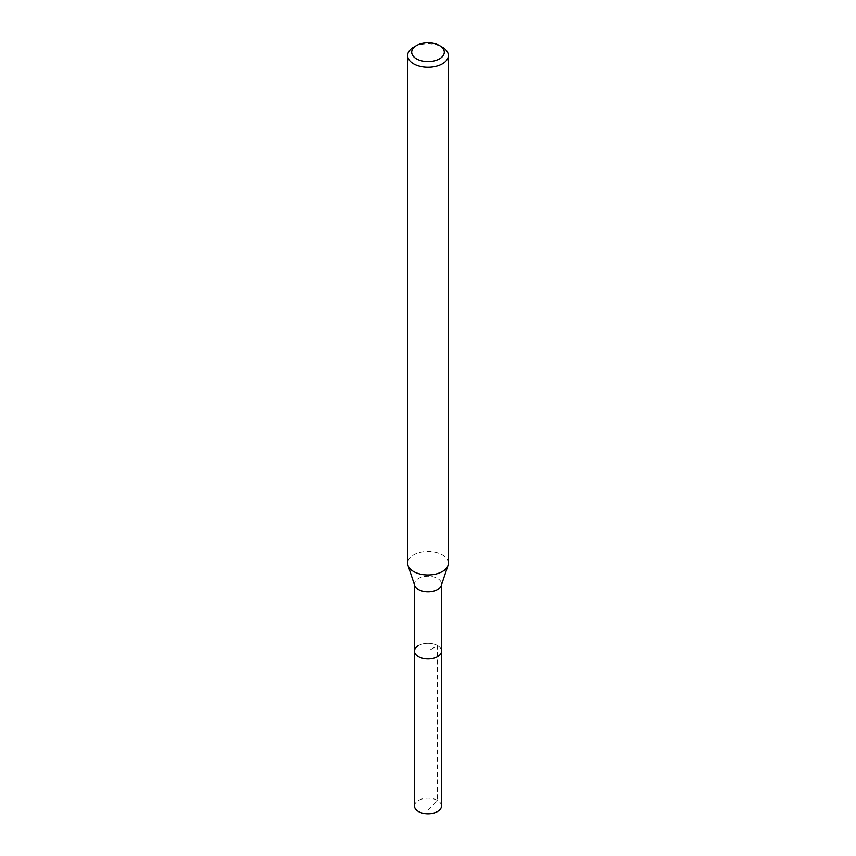 <?xml version="1.0" encoding="UTF-8"?>
<svg xmlns="http://www.w3.org/2000/svg" width="856" height="856" viewBox="0 0 856 856"><rect width="100%" height="100%" fill="white"/><g stroke="black" fill="none" stroke-linecap="round" stroke-linejoin="round"><path stroke-width="0.64" stroke-dasharray="4.28 3.21" d="M441.536 805.978A13.536 7.811 0 0 0 433.179 798.766A13.536 7.811 0 0 0 418.434 800.456A13.536 7.811 0 0 0 414.465 805.978M418.434 645.595A13.536 7.811 180 0 1 433.179 643.905A13.536 7.811 180 0 1 441.536 651.127A13.536 7.811 0 0 0 433.179 643.905A13.536 7.811 0 0 0 418.434 645.595A13.536 7.811 0 0 0 414.465 651.127M414.711 585.515A13.536 7.811 180 0 1 414.465 584.027A13.536 7.811 180 0 1 418.434 578.506A13.536 7.811 180 0 1 433.179 576.805A13.536 7.811 180 0 1 441.536 584.027A13.536 7.811 180 0 1 441.289 585.515M448.362 563.216A20.362 11.759 0 0 0 435.79 552.355A20.362 11.759 0 0 0 413.598 554.902A20.362 11.759 0 0 0 407.638 563.216M413.598 47.219A20.362 11.759 180 0 1 442.402 47.219M428 810.001L437.566 800.456L437.566 645.595L428 651.127L428 810.001M414.465 584.027L414.465 584.776M441.536 584.027L441.536 584.776"/><path stroke-width="1.28" d="M414.465 584.776L414.465 805.978A13.536 7.811 0 0 0 422.821 813.2A13.536 7.811 0 0 0 437.566 811.509A13.536 7.811 0 0 0 441.536 805.978L441.536 651.127A13.536 7.811 180 0 1 437.566 656.648A13.536 7.811 180 0 1 422.821 658.339A13.536 7.811 180 0 1 414.465 651.127A13.536 7.811 180 0 1 418.434 645.595M447.998 565.452L441.289 585.515A13.536 7.811 180 0 1 437.566 589.559A13.536 7.811 180 0 1 424.03 591.496A13.536 7.811 180 0 1 414.711 585.515L408.002 565.452A20.362 11.759 0 0 0 422.029 574.462A20.362 11.759 0 0 0 442.402 571.53A20.362 11.759 0 0 0 447.998 565.452A20.362 11.759 0 0 0 448.362 563.216L448.362 55.533A20.362 11.759 180 0 1 442.402 63.847A20.362 11.759 180 0 1 420.21 66.394A20.362 11.759 180 0 1 407.638 55.533A20.362 11.759 180 0 1 413.598 47.219L416.476 45.55A16.296 9.405 180 0 1 439.524 45.55A16.296 9.405 180 0 1 439.524 58.861A16.296 9.405 180 0 1 416.476 58.861A16.296 9.405 180 0 1 416.476 45.55L413.598 47.219M414.465 651.127A13.536 7.811 0 0 0 422.821 658.339A13.536 7.811 0 0 0 437.566 656.648A13.536 7.811 0 0 0 441.536 651.127L441.536 584.776M407.638 55.533L407.638 563.216A20.362 11.759 0 0 0 408.002 565.452M439.524 45.55L442.402 47.219A20.362 11.759 180 0 1 448.362 55.533"/></g></svg>
